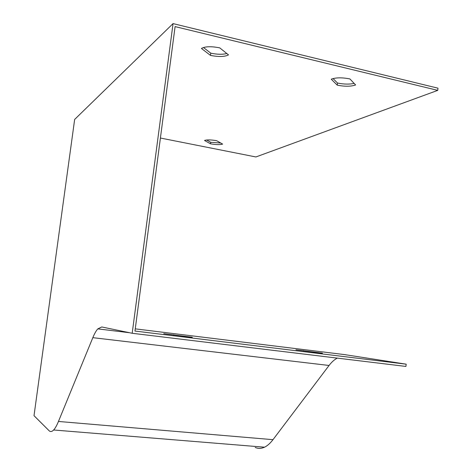 <?xml version="1.0" encoding="UTF-8"?>
<svg xmlns="http://www.w3.org/2000/svg" width="472" height="472" viewBox="0 0 472 472"><rect width="100%" height="100%" fill="white"/><g stroke="black" fill="none" stroke-linecap="round" stroke-linejoin="round"><path stroke-width="0.71" d="M219.757 47.873L228.507 54.876C224.725 56.841 218.713 57.012 210.477 55.389L201.438 48.468C205.078 46.392 211.185 46.191 219.757 47.873M160.409 138.03L255.889 156.958L437.739 90.37L175.094 26.603L134.968 331.049L406.18 364.178L344.69 354.619M349.923 78.936L355.617 84.96C350.944 86.571 344.82 86.636 337.244 85.155L331.232 79.19C335.822 77.491 342.053 77.402 349.923 78.936M216.725 140.721L222.631 144.096C220.123 144.88 216.099 144.786 210.553 143.824L204.518 140.461C206.96 139.647 211.025 139.73 216.725 140.721M437.739 90.37L437.986 88.181L173.053 23.6L74.653 119.445L34.014 415.684L49.082 430.706C50.404 432.022 51.926 431.78 53.649 429.992C55.177 428.364 56.782 425.52 58.457 421.455L92.831 337.669C94.477 333.657 96.135 330.73 97.798 328.884L101.775 326.966L132.19 333.273L405.92 366.437L406.18 364.178M192.275 337.238L163.755 333.657L192.257 337.392M322.376 353.133L295.962 349.793L322.352 353.327M173.053 23.6L132.19 333.273M226.814 53.525C222.501 54.616 217.149 54.498 210.766 53.159L210.477 55.389M210.766 53.159L203.438 47.501M354.142 83.402C349.28 84.435 343.734 84.311 337.504 83.031L337.244 85.155M337.504 83.031L333.031 78.558M220.754 143.028L210.748 142.314L210.553 143.824M210.748 142.314L206.606 139.995M337.273 358.124C334.359 359.64 331.621 362.089 329.061 365.47L272.981 439.674C270.214 443.308 267.394 445.816 264.515 447.196C261.27 448.713 258.172 448.795 255.222 447.438M173.773 334.719L173.72 335.096M303.584 350.596L303.543 350.908M345.469 354.714L135.257 328.86M329.061 365.47L92.831 337.669M272.981 439.674L58.457 421.455M129.576 332.731L97.798 328.884M264.515 447.196L53.649 429.992"/></g></svg>
